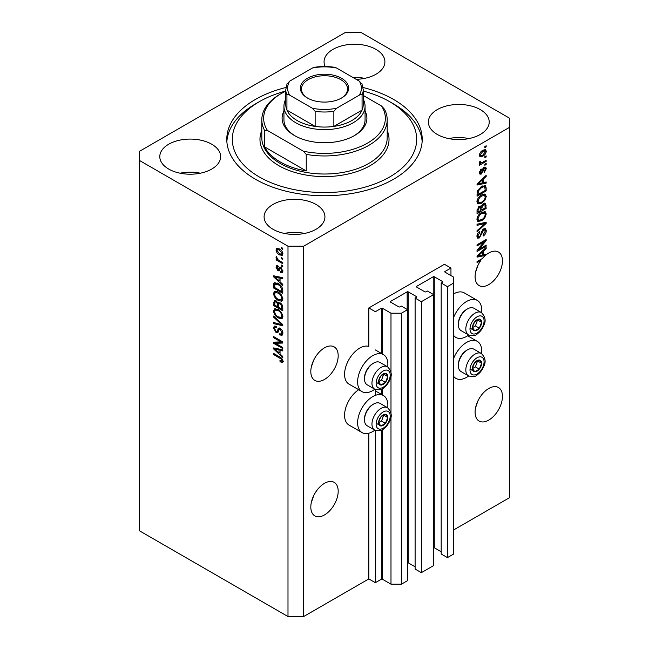 <?xml version="1.0" encoding="UTF-8"?>
<svg xmlns="http://www.w3.org/2000/svg" width="649" height="649" viewBox="0 0 649 649"><rect width="100%" height="100%" fill="white"/><g stroke="black" fill="none" stroke-linecap="round" stroke-linejoin="round"><path stroke-width="0.97" d="M450.958 268.045L444.443 264.281L368.827 307.942L375.349 311.707L381.344 308.243A0.738 0.422 0 0 1 382.383 308.243L390.99 313.207L401.423 313.207L407.548 309.67L401.293 306.06L399.857 306.888A0.738 0.422 0 0 1 398.811 306.888L390.471 302.069L390.471 301.469L407.158 291.831A0.738 0.422 0 0 1 408.197 291.831L416.544 296.65A0.738 0.422 0 0 1 416.544 297.25L415.109 298.078L421.363 301.696L433.621 294.614L427.366 291.003L425.931 291.831A0.738 0.422 0 0 1 424.884 291.831L416.544 287.012L416.544 286.412L433.232 276.774A0.738 0.422 0 0 1 434.27 276.774L442.618 281.593A0.738 0.422 0 0 1 442.618 282.193L441.182 283.029L447.445 286.639L453.57 283.102L453.57 277.082L444.963 272.109L444.963 271.509L450.958 268.045L450.958 275.574M444.963 271.509A0.738 0.422 0 0 0 444.963 272.109M441.182 283.029L441.182 554.003L447.445 557.613L453.57 554.076L453.57 283.102M447.445 557.613L447.445 286.639M433.621 547.634A0.738 0.422 0 0 1 434.27 547.756L441.182 551.739M416.544 286.412A0.738 0.422 0 0 0 416.544 287.012M415.109 298.078L415.109 569.051L421.363 572.669L433.621 565.595L433.621 294.614M421.363 572.669L421.363 301.696M407.548 562.691A0.738 0.422 0 0 1 408.197 562.805L415.109 566.796M390.471 301.469A0.738 0.422 0 0 0 390.471 302.069M303.643 616.55L303.643 246.214L509.627 127.293L509.627 118.256L361.006 32.45L345.357 32.45L139.373 151.379L139.373 530.744L287.994 616.55L303.643 616.55L368.827 578.916L375.349 582.68L381.344 579.216A0.738 0.422 0 0 1 382.383 579.216L390.99 584.181L401.423 584.181L407.548 580.644L407.548 309.67M401.423 584.181L401.423 313.207M390.99 584.181L390.99 416.277M390.99 413.445L390.99 375.333M390.99 372.494L390.99 313.207M375.349 582.68L375.349 430.417M375.349 395.363L375.349 389.473M368.827 578.916L368.827 433.199M374.814 389.222A21.385 12.347 -60 0 1 372.737 390.584A21.385 12.347 -60 0 1 362.045 391.647L349.008 384.119A21.385 12.347 -60 0 1 345.73 366.977A21.385 12.347 -60 0 1 359.7 348.132A21.385 12.347 -60 0 1 368.827 346.404L368.827 307.942M311.277 502.675L313.735 495.576M310.814 507.031A19.356 11.179 120 0 0 314.822 515.89A19.356 11.179 120 0 0 329.741 510.706A19.356 11.179 120 0 0 338.186 491.228A19.356 11.179 120 0 0 334.178 482.361A19.356 11.179 120 0 0 319.259 487.545A19.356 11.179 120 0 0 310.814 507.031M475.547 407.84L478.005 400.733M475.084 412.188A19.356 11.179 120 0 0 479.092 421.055A19.356 11.179 120 0 0 494.011 415.863A19.356 11.179 120 0 0 502.456 396.385A19.356 11.179 120 0 0 498.448 387.518A19.356 11.179 120 0 0 483.529 392.71A19.356 11.179 120 0 0 475.084 412.188M311.277 367.188L313.735 360.09M310.814 371.544A19.356 11.179 120 0 0 314.822 380.403A19.356 11.179 120 0 0 329.741 375.219A19.356 11.179 120 0 0 338.186 355.733A19.356 11.179 120 0 0 334.178 346.874A19.356 11.179 120 0 0 319.259 352.058A19.356 11.179 120 0 0 310.814 371.544M475.547 272.353L478.005 265.246M479.871 259.981L480.812 260.525A19.356 11.179 120 0 0 475.084 276.701A19.356 11.179 120 0 0 479.092 285.568A19.356 11.179 120 0 0 494.011 280.376A19.356 11.179 120 0 0 502.456 260.898A19.356 11.179 120 0 0 498.448 252.031A19.356 11.179 120 0 0 486.166 254.789L485.338 254.311M356.179 79.34A30.422 17.564 0 0 0 384.906 61.809A30.422 17.564 0 0 0 375.998 49.389A30.422 17.564 0 0 0 342.842 45.576A30.422 17.564 0 0 0 324.062 61.809A30.422 17.564 0 0 0 325.181 66.523M364.624 78.367A30.422 17.564 0 0 0 352.796 77.385M211.728 144.224A30.422 17.564 0 0 0 178.572 140.419A30.422 17.564 0 0 0 159.792 156.644A30.422 17.564 0 0 0 168.708 169.065A30.422 17.564 0 0 0 201.855 172.869A30.422 17.564 0 0 0 220.636 156.644A30.422 17.564 0 0 0 211.728 144.224M200.354 173.202A30.422 17.564 0 0 0 180.073 173.202M316.022 204.443A30.422 17.564 0 0 0 282.875 200.638A30.422 17.564 0 0 0 264.094 216.863A30.422 17.564 0 0 0 273.002 229.284A30.422 17.564 0 0 0 306.158 233.088A30.422 17.564 0 0 0 324.938 216.863A30.422 17.564 0 0 0 316.022 204.443M304.657 233.421A30.422 17.564 0 0 0 284.376 233.421M480.292 109.6A30.422 17.564 0 0 0 447.145 105.795A30.422 17.564 0 0 0 428.364 122.02A30.422 17.564 0 0 0 437.272 134.44A30.422 17.564 0 0 0 470.428 138.245A30.422 17.564 0 0 0 489.208 122.02A30.422 17.564 0 0 0 480.292 109.6M468.927 138.578A30.422 17.564 0 0 0 448.646 138.578M387.721 407.823A21.385 12.347 120 0 0 383.429 395.549A21.385 12.347 120 0 0 372.737 396.612A21.385 12.347 120 0 0 358.767 415.457A21.385 12.347 120 0 0 362.045 432.591A21.385 12.347 120 0 0 372.737 431.536A21.385 12.347 120 0 0 374.814 430.165M362.045 391.647A21.385 12.347 -60 0 1 358.767 374.505A21.385 12.347 -60 0 1 372.737 355.66A21.385 12.347 -60 0 1 383.429 354.605A21.385 12.347 -60 0 1 387.721 366.872M453.57 358.556A21.385 12.347 -60 0 1 466.607 342.412A21.385 12.347 -60 0 1 477.299 341.358A21.385 12.347 -60 0 1 481.582 353.624M468.683 375.974A21.385 12.347 -60 0 1 466.607 377.337A21.385 12.347 -60 0 1 455.914 378.399A21.385 12.347 -60 0 1 453.57 376.258M481.582 312.68A21.385 12.347 120 0 0 477.299 300.406A21.385 12.347 120 0 0 466.607 301.469A21.385 12.347 120 0 0 453.57 317.604M453.57 335.306A21.385 12.347 120 0 0 455.914 337.456A21.385 12.347 120 0 0 466.607 336.393A21.385 12.347 120 0 0 468.683 335.03M285.949 87.493A97.715 56.414 0 0 0 226.785 139.332A97.715 56.414 0 0 0 255.406 179.229A97.715 56.414 0 0 0 361.899 191.455A97.715 56.414 0 0 0 422.215 139.332A97.715 56.414 0 0 0 393.594 99.443A97.715 56.414 0 0 0 363.051 87.493M484.203 254.578A19.356 11.179 120 0 0 484.122 254.651L485.42 255.406A19.356 11.179 120 0 0 482.345 258.545L477.039 261.612L477.039 262.707L480.812 260.525M485.42 255.406L477.039 257.15L477.039 256.087L486.166 247.447L486.166 248.591L483.44 251.082L483.44 254.765L486.166 254.108L486.166 254.789M478.897 249.321L486.166 245.127L486.166 246.214L477.039 251.488L477.039 250.319L484.308 241.679L477.039 245.874L477.039 244.778L486.166 239.513L486.166 240.682L478.897 249.321L478.216 248.924M483.627 228.935L485.525 228.716L486.279 230.719C486.158 233.007 485.136 234.776 483.197 236.025L483.083 234.995L485.217 231.239L484.73 229.884L483.651 230.014L479.416 237.932L477.64 238.159L476.918 236.317C476.999 234.265 477.907 232.658 479.643 231.506L479.765 232.529L477.98 235.668L478.435 236.942L479.441 236.828L480.365 235.944L481.444 231.815L483.627 228.935M477.039 224.213L486.166 222.258L486.166 223.394L477.039 231.815L477.039 230.687L485.095 223.499L477.039 225.349L477.039 224.213M484.884 211.623L486.279 213.919L484.852 217.853L481.72 220.725L477.883 221.455L476.918 219.321C477.388 216.19 478.954 213.894 481.607 212.442L485.347 211.817M484.884 194.108L486.279 196.404L484.852 200.338L481.72 203.21L477.883 203.94L476.918 201.798C477.388 198.667 478.954 196.379 481.607 194.927L485.347 194.294M483.44 182.645L486.166 181.988L486.166 183.123L477.039 185.03L477.039 183.967L486.166 175.327L486.166 176.463L483.44 178.962L483.44 182.645L482.369 182.028M484.86 146.52L486.166 145.765L486.166 146.861L484.86 147.615L484.86 146.52M453.57 529.99L509.627 497.621L509.627 127.293M477.299 300.406L464.262 292.877A21.385 12.347 120 0 0 453.57 293.94M358.686 389.708A21.385 12.347 120 0 0 345.544 408.578A21.385 12.347 120 0 0 349.008 425.063L362.045 432.591M482.775 150.325L485.606 149.716L486.279 151.241C485.931 153.521 484.787 155.16 482.84 156.166L480.082 156.725L479.408 155.208C479.741 152.961 480.868 151.331 482.775 150.325M484.86 156.644L486.166 155.89L486.166 156.985L484.86 157.739L484.86 156.644M482.718 162.258L486.166 160.271L486.166 161.366L479.522 165.203L479.522 164.108L480.584 163.491L479.408 162.883L479.765 161.642L480.706 161.504L480.593 162.315L481.363 162.85L482.718 162.258M479.66 163.41L479.408 162.883M479.692 161.796L481.363 162.85M484.86 164.173L486.166 163.418L486.166 164.513L484.86 165.268L484.86 164.173M484.138 167.328L485.679 167.118L486.279 168.675L484.146 172.52L484.032 171.498L485.33 169.154L484.3 168.326L481.298 174.029L479.976 174.2L479.408 172.691L481.307 169.097L481.42 170.127L480.357 172.107L481.169 173.007L484.138 167.328M483.7 167.491L485.006 168.245L483.448 167.831M479.351 172.31L481.169 173.007M481.55 186.474L485.395 185.671L486.166 187.821L486.166 190.928L477.039 196.201L477.202 191.455L481.55 186.474M483.481 203.559L485.525 203.242L486.166 208.443L477.039 213.716L477.039 210.446L479.327 206.228L481.242 206.301L483.481 203.559M275.517 343.297L282.777 347.491L282.777 348.586L273.651 343.313L273.651 342.153L280.928 341.901L273.651 337.707L273.651 336.612L282.777 341.877L282.777 343.053L275.517 343.297L276.823 342.542L282.777 342.339M279.305 328.021L278.064 328.735L280.238 328.37C281.966 329.562 282.85 331.177 282.899 333.221L282.088 335.273L279.816 334.965L279.703 333.805L281.22 333.992L281.836 332.515L280.271 329.481L279.321 329.351L277.691 332.71L276.036 332.507L273.537 328.013L274.292 326.09L276.263 326.35L276.377 327.51L275.062 327.339L274.6 328.589L276.06 331.428L276.985 331.623L278.583 328.143M273.651 316.039L282.777 324.63L282.777 325.757L273.651 323.64L273.651 322.512L281.715 324.638L273.651 317.174L273.651 316.039M282.899 316.42L281.471 318.708L278.34 317.961C275.622 316.525 274.024 314.205 273.537 311.009L274.503 308.892L278.226 309.549L281.504 312.518L282.899 316.42M281.974 318.505L282.38 318.18M282.899 298.905L281.471 301.185L278.34 300.446C275.622 299.011 274.024 296.69 273.537 293.494L274.503 291.377L278.226 292.034L281.504 295.003L282.899 298.905M281.974 300.99L282.38 300.657M281.479 257.645L282.777 258.399L282.777 259.495L281.479 258.74L281.479 257.645M279.394 248.916C281.374 249.914 282.542 251.569 282.899 253.881L282.218 255.39L279.459 254.838C277.512 253.832 276.369 252.193 276.028 249.914L276.709 248.405L279.394 248.916M282.899 361.16L282.258 362.434L280.052 361.793L279.938 360.625L281.836 360.495L281.147 359.002L273.651 354.541L273.651 353.445L279.849 357.023C281.577 357.802 282.591 359.181 282.899 361.16M282.891 360.325L281.585 361.079L282.704 359.992M139.373 160.408L287.994 246.214L303.643 246.214M287.994 616.55L287.994 246.214M280.052 281.861L282.777 284.351L282.777 285.495L273.651 276.863L273.651 275.793L282.777 277.691L282.777 278.835L280.052 278.178L280.052 281.861M278.04 267.015L276.977 267.769L277.788 269.611L278.34 269.578L279.411 267.12L280.757 267.356L282.899 271.185L282.331 272.677L280.766 272.564L280.644 271.396L281.593 271.485L281.95 270.56L280.92 268.548L280.319 268.451L279.127 270.925L277.918 270.779L276.028 267.258L276.612 265.725L277.918 265.855L278.04 267.015L277.269 266.95L278.567 266.204M277.788 269.611L279.638 268.824L280.254 267.12M281.479 265.035L282.777 265.79L282.777 266.885L281.479 266.131L281.479 265.035M279.338 260.655L282.777 262.642L282.777 263.737L276.141 259.9L276.141 258.805L277.204 259.422L276.028 257.442L276.377 256.615L277.983 259.673L279.338 260.655M281.479 247.52L282.777 248.267L282.777 249.362L281.479 248.616L281.479 247.52M278.17 283.516C280.871 284.887 282.404 287.109 282.777 290.184L282.777 293.291L273.651 288.026L273.821 283.475L274.413 282.729L278.17 283.516M278.892 302.402L277.861 302.994L280.1 302.832C281.869 303.943 282.769 305.525 282.777 307.569L282.777 310.814L273.651 305.541L274.251 300.519L275.947 300.714L277.861 302.994L278.259 302.531M280.052 353.981L282.777 356.479L282.777 357.615L273.651 348.984L273.651 347.913L282.777 349.819L282.777 350.955L280.052 350.306L280.052 353.981M283.556 361.68L281.358 361.039M281.195 361.136L280.052 361.793M281.877 358.581L281.147 359.002M274.6 353.989L273.651 354.541M280.052 280.928L279.622 280.522M275.33 276.458L274.957 276.109L273.651 276.863M282.777 277.764L281.358 277.423L280.052 278.178M280.295 278.04L280.295 277.172L278.989 277.926L274.608 276.872L278.989 280.887L278.989 277.926M280.052 280.271L278.989 280.887M275.728 276.223L274.608 276.872M282.794 272.028L280.766 272.564M282.072 271.809L282.015 271.25M282.769 270.089L281.95 270.56M281.69 268.102L280.92 268.548M281.406 267.818L280.319 268.451M279.63 270.211L277.918 270.779M279.224 270.025L278.526 269.497M277.342 266.909L276.028 267.258M277.326 266.504L277.431 265.684M279.086 268.856L279.638 268.824L279.086 268.856M282.429 265.579L281.479 266.131M277.091 259.357L276.141 259.9M276.774 257.012L276.028 257.442M282.429 248.064L281.479 248.616M282.729 254.814L281.187 254.319M280.514 254.23L279.459 254.838M277.358 249.614L277.326 249.159L276.028 249.914M277.326 249.159L277.496 248.226M279.046 248.721L277.391 249.589L276.977 250.49L279.459 253.743L281.528 254.205L281.95 253.305L279.459 250.043L277.391 249.589M281.528 254.205L282.875 253.426M280.344 249.532L279.459 250.043M282.761 252.842L281.95 253.305M282.429 258.188L281.479 258.74M282.777 291.79L282.072 291.377M274.722 287.41L273.651 288.026M274.957 284.303L275.127 282.721L273.821 283.475M277.245 283.029L274.9 284.311L274.722 287.548L281.715 291.588L281.715 289.705L280.384 286.306L278.153 284.603L274.9 284.311M282.777 290.971L281.715 291.588M279.062 284.075L278.153 284.603M281.106 285.893L280.384 286.306M282.704 289.138L281.715 289.705M282.769 300.43L279.638 299.692M279.37 299.846L278.34 300.446M274.852 293.032L273.537 293.494M274.843 292.74L275.249 291.141M276.133 292.383L277.439 291.628L275.322 292.545L274.6 294.102C274.998 296.561 276.247 298.313 278.356 299.359L281.106 299.854L281.836 298.297C281.447 295.903 280.238 294.175 278.202 293.113L275.322 292.545M281.106 299.854L282.891 298.629M279.102 292.594L278.202 293.113M282.777 297.753L281.836 298.297M282.777 309.305L282.072 308.9M278.51 306.847L277.804 306.433M274.722 304.925L273.651 305.541M274.957 301.809L275.095 300.39M280.311 302.961L278.924 303.756L278.51 307.253L281.715 309.102L281.601 305.801L280.108 303.935L278.924 303.756M278.754 303.951L278.591 302.572M274.722 305.062L277.447 306.636L277.358 303.578L276.101 301.89L275.071 301.72L274.722 305.062M278.51 306.02L277.447 306.636M276.872 301.444L276.101 301.89M278.664 302.823L277.358 303.578M282.777 308.486L281.715 309.102M280.96 303.44L280.108 303.935M282.38 305.346L281.601 305.801M282.68 306.369L281.715 306.928M282.769 317.953L279.638 317.215M279.37 317.369L278.34 317.961M274.852 310.555L273.537 311.009M274.843 310.263L275.249 308.664M276.133 309.898L277.439 309.143L275.322 310.06L274.6 311.617C274.998 314.075 276.247 315.828 278.356 316.882L281.106 317.377L281.836 315.82C281.447 313.418 280.238 311.69 278.202 310.628L275.322 310.06M281.106 317.377L282.891 316.152M279.102 310.108L278.202 310.628M282.777 315.276L281.836 315.82M282.777 324.703L281.934 324.508M276.32 323.202L274.957 322.886L273.651 323.64M282.38 324.249L281.715 324.638M274.405 316.744L273.651 317.174M282.615 334.706L281.122 334.219L279.816 334.965M281.22 333.992L282.891 332.864M282.769 331.972L281.836 332.515M281.09 329.011L280.271 329.481M278.202 332.093L277.342 331.761L276.036 332.507M274.843 327.534L273.537 328.013M274.843 327.258L275.071 325.936M279.362 327.98L278.291 330.868L276.985 331.623M275.874 343.094L274.957 342.567L273.651 343.313M274.957 342.567L274.957 342.104M281.877 341.358L280.928 341.901M274.6 337.156L273.651 337.707M280.052 353.056L279.622 352.642M275.33 348.578L274.957 348.229L273.651 348.984M282.777 349.892L281.358 349.551L280.052 350.306M280.295 350.168L280.295 349.3L278.989 350.046L274.608 349L278.989 353.007L278.989 350.046M280.052 352.391L278.989 353.007M275.728 348.351L274.608 349M485.217 146.309L486.166 146.861M484.811 149.554L484.973 150.487L486.279 151.241M484.973 150.487L484.949 150.933M481.793 155.557L482.84 156.166M481.112 155.646L479.57 156.149M479.538 154.219L480.755 155.525L482.84 155.07L485.33 151.761L483.27 150.049M479.433 154.762L480.755 155.525M481.947 150.86L482.84 151.379L480.357 154.689M484.925 150.917L482.84 151.379M485.217 156.441L486.166 156.985M485.217 160.822L486.166 161.366M480.958 162.867L480.228 163.288M479.408 162.818L480.584 163.491M485.217 163.97L486.166 164.513M484.86 167.028L484.973 167.929L486.279 168.675M482.905 168.464L483.7 168.927M480.455 172.95L479.992 173.275L481.298 174.029M479.992 173.275L479.497 173.502M480.625 169.665L481.42 170.127M479.538 171.636L480.357 172.107M484.86 182.304L486.166 183.123M484.86 182.377L482.369 182.896L482.369 179.935L477.989 183.951L482.369 182.896M481.363 183.099L479.303 183.529M477.81 183.845L477.039 184.008M485.411 176.033L486.166 176.463M482.742 178.564L483.44 178.962M482.134 179.14L482.134 179.797M477.404 183.61L477.989 183.951M481.696 179.554L482.369 179.935M484.584 185.46L484.86 187.066L486.166 187.821M485.095 190.311L486.166 190.928M477.745 194.278L477.039 194.692M482.499 185.979L484.543 186.823L482.572 185.947M478.102 194.489L485.095 190.449L485.095 188.567L483.765 186.709L481.534 187.577L478.281 191.041L478.102 194.489L477.039 193.873M477.096 192.055L478.102 192.639M477.502 190.595L478.281 191.041M480.633 187.058L481.534 187.577M484.162 199.941L484.852 200.338M480.706 202.626L481.72 203.21M479.465 202.95L477.331 203.429M484.584 194.051L484.973 195.649L486.279 196.404M477.056 200.638L477.98 201.174L478.694 202.772L481.736 202.107C483.7 201.044 484.86 199.348 485.217 197.028L484.495 195.454L482.394 194.513M476.926 201.547L478.694 202.772M478.8 197.272L479.514 197.685L477.98 201.174M480.682 195.519L481.582 196.039L479.514 197.685M484.495 195.454L481.582 196.039M484.689 203.105L484.86 204.589M485.095 207.826L486.166 208.443M481.542 209.611L480.828 210.016M477.745 211.801L477.039 212.207M480.674 205.976L480.593 207.185M480.828 209.197L481.899 209.814L485.095 207.964L484.981 204.8L483.327 203.656M477.039 211.387L478.102 212.004L480.828 210.43L480.739 207.469L479.14 206.309M478.629 206.747L479.481 207.242L478.102 210.211L478.102 212.004M480.739 207.469L479.481 207.242M482.637 204.159L483.489 204.654L481.899 207.794L481.899 209.814M484.981 204.8L483.489 204.654M484.162 217.456L484.852 217.853M480.706 220.141L481.72 220.725M479.465 220.465L477.331 220.944M484.584 211.566L484.973 213.164L486.279 213.919M477.056 218.153L478.694 220.287L481.736 219.622C483.7 218.559 484.86 216.863 485.217 214.543L484.495 212.969L482.394 212.036M476.926 219.07L478.694 220.287M478.8 214.787L479.514 215.2L477.98 218.697M480.682 213.034L481.582 213.553L479.514 215.2M484.495 212.969L481.582 213.553M484.86 222.542L486.166 223.394M484.86 222.639L484.373 223.086M483.813 222.761L485.095 223.499M483.789 222.745L477.039 224.303M484.73 228.553L484.973 229.965L486.279 230.719M484.73 229.884L483.359 229.097M482.815 229.535L483.651 230.014M478.459 236.958L479.416 237.932M478.11 237.177L477.12 237.55M478.905 232.042L479.765 232.529M477.047 235.125L477.98 235.668M476.926 236.009L478.435 236.942M485.217 245.671L486.166 246.214M478.54 249.111L477.591 249.662M483.359 241.128L484.308 241.679M485.144 240.098L486.166 240.682M484.316 240.576L483.692 241.323M484.122 254.651L482.369 255.016L482.369 252.063L477.989 256.071L482.369 255.025M481.363 255.227L479.303 255.657M477.81 255.966L477.039 256.128M485.411 248.153L486.166 248.591M482.742 250.684L483.44 251.082M482.134 251.26L482.134 251.926M482.369 254.148L483.44 254.765M477.404 255.738L477.989 256.071M481.696 251.674L482.369 252.063M473.08 365.549A6.449 3.724 120 0 0 472.472 368.535A6.449 3.724 120 0 0 474.752 371.78A6.449 3.724 120 0 0 479.319 369.143A6.449 3.724 120 0 0 481.599 363.262A6.449 3.724 120 0 0 479.319 360.017A6.449 3.724 120 0 0 474.752 362.653A6.449 3.724 120 0 0 473.08 365.549M473.437 365.492L472.472 368.535L474.752 371.78L479.319 369.143L481.599 363.262L479.319 360.017L474.752 362.653L473.437 365.492M458.364 365.655L458.364 364.633A11.65 6.725 -60 0 1 459.468 359.238A11.65 6.725 -60 0 1 466.607 350.363L467.491 349.852A12.907 7.455 120 0 0 459.589 359.684A12.907 7.455 120 0 0 458.364 365.655A12.907 7.455 120 0 0 461.041 371.569L468.497 375.868A12.907 7.455 -60 0 1 467.045 363.992A12.907 7.455 -60 0 1 481.404 353.518L473.948 349.211A12.907 7.455 120 0 0 467.491 349.852M472.496 368.567L475.409 366.888L477.575 360.844M470.841 369.524L474.752 371.78M475.409 366.888L479.319 369.143M477.688 361.006L481.599 363.262M379.219 419.741A6.449 3.724 120 0 0 378.602 422.726A6.449 3.724 120 0 0 380.89 425.971A6.449 3.724 120 0 0 385.449 423.343A6.449 3.724 120 0 0 387.729 417.461A6.449 3.724 120 0 0 385.449 414.216A6.449 3.724 120 0 0 380.89 416.845A6.449 3.724 120 0 0 379.219 419.741M379.568 419.684L378.602 422.726L380.89 425.971L385.449 423.343L387.729 417.461L385.449 414.216L380.89 416.845L379.568 419.684M364.495 419.854L364.495 418.832A11.65 6.725 -60 0 1 365.606 413.437A11.65 6.725 -60 0 1 372.737 404.554L373.621 404.043A12.907 7.455 120 0 0 365.72 413.875A12.907 7.455 120 0 0 364.495 419.854A12.907 7.455 120 0 0 367.172 425.76L374.627 430.068A12.907 7.455 -60 0 1 373.175 418.183A12.907 7.455 -60 0 1 387.534 407.71L380.079 403.402A12.907 7.455 120 0 0 373.621 404.043M378.627 422.759L381.539 421.079L383.705 415.036M376.972 423.716L380.89 425.971M381.539 421.079L385.449 423.343M383.819 415.198L387.729 417.461M379.219 378.789A6.449 3.724 120 0 0 378.602 381.782A6.449 3.724 120 0 0 380.89 385.027A6.449 3.724 120 0 0 385.449 382.391A6.449 3.724 120 0 0 387.729 376.509A6.449 3.724 120 0 0 385.449 373.264A6.449 3.724 120 0 0 380.89 375.901A6.449 3.724 120 0 0 379.219 378.789M379.568 378.74L378.602 381.782L380.89 385.027L385.449 382.391L387.729 376.509L385.449 373.264L380.89 375.901L379.568 378.74M364.495 378.902L364.495 377.88A11.65 6.725 -60 0 1 365.606 372.485A11.65 6.725 -60 0 1 372.737 363.61L373.621 363.099A12.907 7.455 120 0 0 365.72 372.932A12.907 7.455 120 0 0 364.495 378.902A12.907 7.455 120 0 0 367.172 384.816L374.627 389.116A12.907 7.455 -60 0 1 373.175 377.231A12.907 7.455 -60 0 1 387.534 366.766L380.079 362.458A12.907 7.455 120 0 0 373.621 363.099M378.627 381.815L381.539 380.136L383.705 374.092M376.972 382.764L380.89 385.027M381.539 380.136L385.449 382.391M383.819 374.254L387.729 376.509M473.08 324.597A6.449 3.724 120 0 0 472.472 327.583A6.449 3.724 120 0 0 474.752 330.828A6.449 3.724 120 0 0 479.319 328.199A6.449 3.724 120 0 0 481.599 322.318A6.449 3.724 120 0 0 479.319 319.073A6.449 3.724 120 0 0 474.752 321.709A6.449 3.724 120 0 0 473.08 324.597M473.437 324.541L472.472 327.583L474.752 330.828L479.319 328.199L481.599 322.318L479.319 319.073L474.752 321.709L473.437 324.541M458.364 324.711L458.364 323.689A11.65 6.725 -60 0 1 459.468 318.294A11.65 6.725 -60 0 1 466.607 309.419L467.491 308.9A12.907 7.455 120 0 0 459.589 318.732A12.907 7.455 120 0 0 458.364 324.711A12.907 7.455 120 0 0 461.041 330.617L468.497 334.925A12.907 7.455 -60 0 1 467.045 323.04A12.907 7.455 -60 0 1 481.404 312.567L473.948 308.267A12.907 7.455 120 0 0 467.491 308.9M472.496 327.623L475.409 325.936L477.575 319.9M470.841 328.572L474.752 330.828M475.409 325.936L479.319 328.199M477.688 320.062L481.599 322.318M365.062 111.117A42.404 24.484 180 0 1 354.484 135.568A42.404 24.484 180 0 1 294.516 135.568L294.516 135.568A42.404 24.484 180 0 1 283.938 111.117M363.221 99.232A40.562 23.421 180 0 1 365.062 106.217A40.562 23.421 180 0 1 340.019 127.853A40.562 23.421 180 0 1 295.814 122.775A40.562 23.421 180 0 1 283.938 106.217L283.938 119.765A40.562 23.421 0 0 0 295.181 135.949M285.779 91.03A92.19 53.226 0 0 0 259.316 101.698A92.19 53.226 0 0 0 259.316 176.966A92.19 53.226 0 0 0 389.684 176.966A92.19 53.226 0 0 0 389.684 101.698L393.594 103.954A97.715 56.414 180 0 1 393.602 103.954A97.715 56.414 180 0 1 422.142 141.587M280.173 161.917A62.685 36.19 0 0 0 306.247 170.947L264.532 146.861A62.685 36.19 0 0 0 280.173 161.917M306.247 154.389L303.31 151.185A60.844 35.127 0 0 0 367.521 143.096A60.844 35.127 0 0 0 381.539 106.022L384.468 109.227A62.685 36.19 180 0 1 387.185 119.765A62.685 36.19 180 0 1 306.247 154.389L306.247 170.947M264.532 146.861L264.532 130.303A62.685 36.19 180 0 1 261.815 119.765A62.685 36.19 180 0 1 280.173 94.17L281.479 93.415A60.844 35.127 0 0 0 267.461 130.49L264.532 130.303M381.539 106.022L363.221 95.452M285.779 91.16A60.844 35.127 0 0 0 281.479 93.415M303.31 151.185L267.461 130.49M226.858 141.587A97.715 56.414 180 0 1 255.398 103.954L259.316 101.698M393.602 103.954L389.684 101.698A92.19 53.226 0 0 0 363.221 91.03M353.819 135.949A40.562 23.421 0 0 0 365.062 119.765L365.062 106.217M307.423 98.007L307.423 98.007A24.151 13.945 180 0 1 307.423 78.286A24.151 13.945 180 0 1 341.577 78.286A24.151 13.945 180 0 1 341.577 98.007A24.151 13.945 180 0 1 307.423 98.007M341.179 98.234A23.048 13.304 0 0 0 347.548 89.051A23.048 13.304 0 0 0 340.798 79.64A23.048 13.304 0 0 0 315.682 76.76A23.048 13.304 0 0 0 301.452 89.051A23.048 13.304 0 0 0 307.821 98.234M289.665 95.135C288.407 94.251 287.491 94.227 286.931 95.062A38.721 22.358 180 0 1 285.779 89.651L285.779 104.708A38.721 22.358 0 0 0 286.931 110.119A38.721 22.358 0 0 0 297.12 120.519A38.721 22.358 0 0 0 315.138 126.401A38.721 22.358 0 0 0 333.862 126.401A38.721 22.358 0 0 0 362.069 110.119A38.721 22.358 0 0 0 363.221 104.708L363.221 89.651A38.721 22.358 180 0 1 362.069 95.062C361.517 94.227 360.601 94.251 359.335 95.135A36.871 21.287 0 0 0 359.335 81.166L336.604 68.04A36.871 21.287 0 0 0 312.396 68.04L289.665 81.166A36.871 21.287 0 0 0 289.665 95.135L312.396 108.261A36.871 21.287 0 0 0 336.604 108.261L359.335 95.135M286.931 95.062L286.931 110.119L315.138 126.401L315.138 111.344L312.396 108.261M283.938 106.217A40.562 23.421 180 0 1 285.779 99.232M336.604 108.261L333.862 111.344L333.862 126.401L362.069 110.119L362.069 95.062M312.396 68.04L314.075 67.366C321.028 66.239 327.972 66.239 334.925 67.366L336.604 68.04M359.335 81.166L362.069 84.248M286.931 84.248L289.665 81.166M442.618 282.193L442.618 281.593M434.27 547.756L434.27 276.774M433.232 294.395L433.232 276.774M416.544 297.25L416.544 296.65M408.197 562.805L408.197 291.831M407.158 309.443L407.158 291.831M382.383 579.216L382.383 429.67M382.383 394.949L382.383 388.719M382.383 353.997L382.383 308.243M381.344 579.216L381.344 430.182M381.344 394.341L381.344 389.238M381.344 353.397L381.344 308.243M280.814 357.64L279.922 358.159M277.723 276.636L276.482 277.358M280.019 267.818L278.713 268.572M274.892 284.343L273.651 285.057M274.957 301.525L273.651 302.28M278.705 303.975L277.447 304.706M280.985 322.934L280.279 323.34M278.892 329.546L277.594 330.292M277.723 348.764L276.482 349.478M482.41 169.632L483.335 170.168M479.222 181.898L479.862 182.264M484.86 204.451L486.166 205.206M477.088 209.627L478.102 210.211M480.593 207.039L481.899 207.794M482.353 223.118L483.659 223.873M481.12 233.178L481.923 233.64M479.222 254.019L479.862 254.392M470.939 365.355A9.954 5.752 120 0 0 473.519 374.968A9.954 5.752 120 0 0 483.132 366.442A9.954 5.752 120 0 0 480.552 356.828A9.954 5.752 120 0 0 470.939 365.355M377.069 419.546A9.954 5.752 120 0 0 379.649 429.167A9.954 5.752 120 0 0 389.262 420.641A9.954 5.752 120 0 0 386.69 411.02A9.954 5.752 120 0 0 377.069 419.546M377.069 378.602A9.954 5.752 120 0 0 379.649 388.216A9.954 5.752 120 0 0 389.262 379.689A9.954 5.752 120 0 0 386.69 370.076A9.954 5.752 120 0 0 377.069 378.602M470.939 324.403A9.954 5.752 120 0 0 473.519 334.024A9.954 5.752 120 0 0 483.132 325.498A9.954 5.752 120 0 0 480.552 315.876A9.954 5.752 120 0 0 470.939 324.403M261.815 119.765L261.815 137.831A62.685 36.19 0 0 0 280.173 163.418A62.685 36.19 0 0 0 348.489 171.263A62.685 36.19 0 0 0 387.185 137.831L387.185 119.765M387.185 130.49A64.535 37.261 180 0 1 356.147 171.807A64.535 37.261 180 0 1 278.867 165.682A64.535 37.261 180 0 1 261.815 130.49M333.862 111.344A38.721 22.358 180 0 1 315.138 111.344M375.349 390.885L383.429 395.549M467.621 335.768L477.299 341.358M453.57 336.101L455.914 337.456M453.57 377.045L455.914 378.399M375.349 349.933L383.429 354.605M281.593 271.485L282.899 270.73M278.234 269.659L279.541 268.913M275.071 301.72L276.377 300.966M279.321 329.351L280.628 328.605M275.062 327.339L276.369 326.585M480.844 162.826L479.546 162.072M468.497 375.868C472.934 377.045 475.895 376.68 477.38 374.765C480.228 372.696 482.369 369.873 483.797 366.304C486.158 361.931 485.363 357.672 481.404 353.518M374.627 430.068C379.065 431.236 382.034 430.871 383.51 428.965C386.358 426.888 388.5 424.073 389.927 420.503C392.288 416.131 391.493 411.864 387.534 407.71M374.627 389.116C379.065 390.292 382.034 389.927 383.51 388.013C386.358 385.944 388.5 383.121 389.927 379.551C392.288 375.179 391.493 370.92 387.534 366.766M468.497 334.925C472.934 336.101 475.895 335.728 477.38 333.821C480.228 331.744 482.369 328.929 483.797 325.36C486.158 320.987 485.363 316.72 481.404 312.567M287.069 83.672L285.779 89.651M361.931 83.672L363.221 89.651"/></g></svg>
